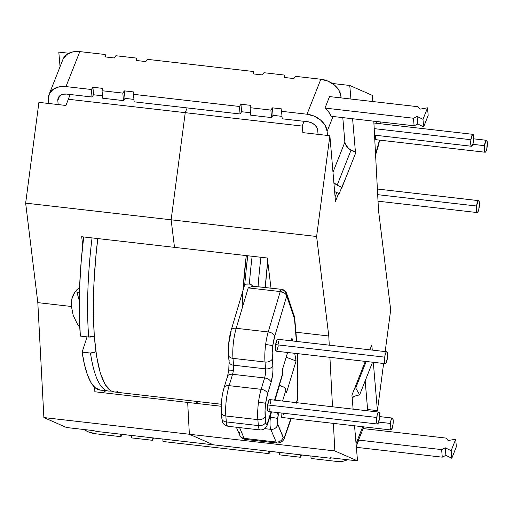 <?xml version="1.0" encoding="UTF-8"?>
<svg xmlns="http://www.w3.org/2000/svg" width="513" height="513" viewBox="0 0 513 513"><rect width="100%" height="100%" fill="white"/><g stroke="black" fill="none" stroke-linecap="round" stroke-linejoin="round"><path stroke-width="0.77" d="M228.926 370.168A13.21 3.078 -83.5 0 1 228.907 370.36A6.002 0.417 7.5 0 1 228.753 370.239A6.002 0.417 7.5 0 1 233.37 370.437A7.208 1.68 96.5 0 0 233.562 365.192A6.002 3.822 175.1 0 1 229.087 361.979A6.002 3.822 175.1 0 1 229.26 360.748M271.313 411.849L267.78 423.539A6.002 3.585 -163.2 0 0 267.837 422.468A6.002 1.398 -83.5 0 1 265.657 422.468A6.002 3.822 175.1 0 1 258.36 425.585A12.011 2.796 96.5 0 0 259.988 429.945L259.988 429.945A12.011 2.796 -83.5 0 1 258.36 425.585L226.342 421.917L225.835 415.972A24.015 5.592 -83.5 0 1 229.131 385.648A24.015 5.592 96.5 0 0 225.835 415.972L257.859 419.647L258.36 425.585L226.342 421.917L225.835 415.972L257.859 419.647A24.015 5.592 -83.5 0 1 258.501 402.16A24.015 5.592 -83.5 0 1 261.155 389.322L229.131 385.648L232.575 374.291A6.002 3.591 -163.2 0 0 227.503 376.35L228.753 370.245L229.08 361.921A6.002 3.822 -4.9 0 0 233.562 365.192L265.58 368.866A7.208 1.68 -83.5 0 1 264.593 377.966L232.575 374.291L264.593 377.966L261.155 389.322L229.131 385.648L232.575 374.291A7.208 1.68 96.5 0 0 233.37 370.437A7.208 1.68 96.5 0 0 233.562 365.192L232.979 358.356A24.015 5.592 -83.5 0 1 236.198 328.288L248.215 287.896L280.239 291.564L284.542 293.128L286.023 294.488L286.729 295.963L274.712 336.355L286.729 295.963L294.481 318.797L296.399 341.401L294.481 318.797L286.729 295.963A6.002 3.533 -163.4 0 0 280.239 291.564L268.222 331.956A24.015 5.592 96.5 0 0 265.644 344.544A6.002 0.417 7.5 0 1 272.781 345.8A18.013 4.194 -83.5 0 1 274.712 336.355A6.002 3.533 -163.4 0 0 268.222 331.956L236.198 328.288L248.215 287.896L280.239 291.564L268.222 331.956L236.198 328.288A24.015 5.592 96.5 0 0 232.979 358.356L265.003 362.031L265.58 368.866L233.562 365.192L232.979 358.356L265.003 362.031A24.015 5.592 -83.5 0 1 265.644 344.544A24.015 5.592 -83.5 0 1 268.222 331.956A6.002 3.533 16.6 0 1 274.712 336.355L272.781 345.8L272.191 352.752L272.98 369.661L272.679 374.092L271.069 382.422L267.626 393.785A6.002 3.591 -163.2 0 0 261.155 389.322A24.015 5.592 96.5 0 0 258.501 402.16A6.002 0.417 7.5 0 1 265.638 403.417A18.013 4.194 -83.5 0 1 267.626 393.785L265.638 403.417L265.048 410.368L265.657 422.468L266.51 424.649L267.177 424.078L271.05 411.824L267.837 422.468A6.002 3.585 16.8 0 1 267.78 423.539A6.002 3.585 16.8 0 1 267.773 423.571M291.192 418.537L284.664 437.332A6.002 4.046 -160.9 0 0 284.792 436.031A6.002 1.398 -83.5 0 1 283.105 437.236L277.751 424.559A6.002 5.399 157.1 0 1 270.793 429.349L264.637 428.644L270.793 429.349A12.011 2.796 -83.5 0 1 270.441 417.268A12.011 2.796 -83.5 0 1 271.48 411.868A12.011 2.796 96.5 0 0 270.441 417.268A6.002 0.417 7.5 0 1 277.578 418.518A6.002 1.398 -83.5 0 1 278.245 415.312A6.002 3.591 -163.2 0 0 276.007 412.388A6.002 3.591 16.8 0 1 278.245 415.312L277.405 420.378L277.495 423.552L283.458 437.704L284.792 436.031L290.884 418.499L284.792 436.031A6.002 4.046 19.1 0 1 284.664 437.332A6.002 4.046 19.1 0 1 284.657 437.358M276.199 351.155L275.487 349L275.648 344.633A6.002 1.398 96.5 0 0 276.302 351.187L385.353 363.685A6.002 1.398 -83.5 0 1 384.699 357.138L275.648 344.633L277.193 339.51L277.764 339.279L278.219 339.959M386.719 351.758L277.668 339.253A6.002 1.398 96.5 0 0 275.648 344.633L384.699 357.138A6.002 1.398 -83.5 0 1 386.719 351.758A6.002 1.398 -83.5 0 1 387.373 358.311A6.002 1.398 -83.5 0 1 385.353 363.685M268.261 411.484L267.542 409.329L267.703 404.962A6.002 1.398 96.5 0 0 268.357 411.516L377.408 424.014A6.002 1.398 -83.5 0 1 376.76 417.467L267.703 404.962L269.254 399.839L269.825 399.608L270.274 400.287M378.78 412.086L269.723 399.582A6.002 1.398 96.5 0 0 267.703 404.962L376.76 417.467A6.002 1.398 -83.5 0 1 378.78 412.086A6.002 1.398 -83.5 0 1 379.428 418.64A6.002 1.398 -83.5 0 1 377.408 424.014M281.836 417.447L281.124 415.293L281.098 412.971A6.002 1.398 96.5 0 0 281.932 417.473L390.989 429.977A6.002 1.398 -83.5 0 1 390.335 423.424L378.69 422.09L390.335 423.424A6.002 1.398 -83.5 0 1 392.355 418.05A6.002 1.398 -83.5 0 1 393.009 424.597A6.002 1.398 -83.5 0 1 390.989 429.977M244.881 439.32A12.011 2.796 96.5 0 0 245.079 439.378A12.011 2.796 -83.5 0 1 244.881 439.32L276.905 442.995L244.881 439.32A12.011 2.796 -83.5 0 1 244.124 438.352L239.584 427.611L244.124 438.352A12.011 2.796 96.5 0 0 244.881 439.32M277.116 443.046A12.011 2.796 -83.5 0 1 277.097 443.046A12.011 2.796 -83.5 0 1 276.905 442.995A12.011 2.796 -83.5 0 1 276.141 442.02L244.124 438.352A6.002 5.399 157.1 0 1 239.751 435.236A6.002 5.399 157.1 0 1 239.481 432.235M83.696 236.955A145.019 33.775 96.5 0 0 80.342 336.086L88.698 337.041A145.019 33.775 -83.5 0 1 92.051 237.91A145.019 33.775 96.5 0 0 88.698 337.041L80.342 336.086L79.278 312.783L79.611 286.985L81.323 259.661L83.696 236.955M297.694 356.593L297.284 399.512L296.552 402.66A6.002 4.046 -160.9 0 0 296.527 402.23L297.284 399.512L297.726 353.643M282.817 373.759L274.577 400.14L282.855 372.739L282.342 369.854L287.594 352.476L282.342 369.854L282.669 374.144M291.121 340.799L291.98 337.952L292.513 340.959L291.98 337.952L291.121 340.799M294.706 353.297L296.072 360.985L286.427 392.849L285.914 389.963L282.56 401.057L285.914 389.963L285.215 388.463L283.74 387.084L279.444 385.507L274.994 400.185L279.444 385.507C282.984 386.148 285.145 387.636 285.914 389.963L286.427 392.849L296.072 360.985L294.706 353.297M279.021 412.734L278.245 415.312L279.021 412.734M270.537 401.762L270.575 403.821M269.979 408.361L269.434 410.163M283.772 413.279L283.554 414.324M278.482 341.434L278.514 343.492M278.322 345.807L276.77 350.93M246.343 268.119L247.741 255.763M221.359 412.76A6.002 3.822 -4.9 0 0 225.835 415.972A6.002 3.822 175.1 0 1 221.353 412.696A6.002 3.822 175.1 0 1 221.533 411.522L221.808 400.146M228.503 355.143A6.002 3.822 -4.9 0 0 232.979 358.356A6.002 3.822 175.1 0 1 228.497 355.079A6.002 3.822 175.1 0 1 228.676 353.906L228.939 342.652L231.094 331.353A6.002 3.533 16.6 0 1 231.139 330.308A6.002 3.533 16.6 0 1 236.198 328.288A6.002 3.533 -163.4 0 0 231.158 330.257M100.157 390.085L94.892 387.552L90.897 382.448L87.402 374.734L84.459 364.557L82.131 352.11L87.082 336.855L82.131 352.11A145.019 33.775 96.5 0 0 100.112 390.079L108.461 391.041A145.019 33.775 -83.5 0 1 90.487 353.066L82.131 352.11L90.487 353.066A145.019 33.775 96.5 0 0 109.622 391.086M270.793 429.349L276.141 442.02L244.124 438.352A6.002 5.399 -22.9 0 1 239.751 435.236C240.469 437.288 242.245 438.673 245.079 439.378L277.097 443.046A12.011 2.796 96.5 0 1 276.905 442.995A12.011 2.796 96.5 0 1 276.141 442.02A6.002 5.399 -22.9 0 0 283.105 437.236A6.002 5.399 157.1 0 1 276.141 442.02L270.793 429.349A6.002 5.399 -22.9 0 0 277.751 424.559A6.002 1.398 -83.5 0 1 277.578 418.518A6.002 0.417 -172.5 0 0 270.441 417.268A12.011 2.796 96.5 0 0 270.793 429.349M281.611 289.332A6.002 1.398 -83.5 0 1 282.156 290.018A6.002 5.239 161.3 0 1 286.613 293.372A6.002 5.239 161.3 0 1 286.729 295.963L286.613 293.372C280.957 286.427 282.169 290.563 281.611 289.332L280.239 291.564A6.002 1.398 -83.5 0 1 281.611 289.332L252.826 286.222L248.215 287.896L252.826 286.222L251.299 284.773L249.356 284.055L245.567 284.112L244.778 284.529L247.157 283.933L249.356 284.055A145.019 33.775 -83.5 0 1 252.146 256.269A145.019 33.775 96.5 0 0 249.356 284.055L251.299 284.773L252.826 286.222L258.039 286.825A145.019 33.775 -83.5 0 1 260.963 257.276A145.019 33.775 96.5 0 0 258.039 286.825L261.976 287.088M267.741 261.527L265.266 287.46A139.017 32.377 -83.5 0 1 267.741 261.527M267.78 423.546C266.484 427.957 263.887 430.093 259.988 429.945L227.971 426.277C222.796 424.193 222.7 423.597 221.86 418.64A6.002 3.822 -4.9 0 0 226.342 421.917A12.011 2.796 96.5 0 0 227.971 426.277A12.011 2.796 -83.5 0 1 226.342 421.917A6.002 3.822 175.1 0 1 221.86 418.64A6.002 3.822 175.1 0 1 222.039 417.467M286.171 357.189L296.072 360.985L286.171 357.189M393.009 424.597L393.17 420.23L392.451 418.076L391.278 419.397L390.739 421.199L390.175 427.797L390.893 429.952L391.464 429.721L393.009 424.597M379.428 418.64L379.594 414.267L378.876 412.112L378.305 412.343L377.158 415.235L376.593 421.833L377.311 423.988L377.882 423.764L379.428 418.64M387.373 358.311L387.533 353.938L386.821 351.783L386.244 352.014L385.103 354.906L384.538 361.505L384.801 362.986L385.257 363.659L385.827 363.435L387.373 358.311M95.905 351.694L92.815 352.989L90.487 353.066L95.905 351.694M94.283 336.034L91.038 337.035L88.698 337.041L94.283 336.034M257.859 419.647L258.36 425.585A6.002 3.822 -4.9 0 0 265.657 422.468L265.157 416.524A6.002 3.822 175.1 0 1 257.859 419.647A6.002 3.822 -4.9 0 0 265.157 416.524A18.013 4.194 -83.5 0 1 265.638 403.417A6.002 0.417 -172.5 0 0 258.501 402.16A24.015 5.592 96.5 0 0 257.859 419.647M264.593 377.966L261.155 389.322A6.002 3.591 16.8 0 1 267.626 393.785L271.069 382.422A6.002 3.591 -163.2 0 0 264.593 377.966A6.002 3.591 16.8 0 1 271.069 382.422A13.21 3.078 96.5 0 0 272.878 365.75A6.002 3.822 175.1 0 1 265.58 368.866A7.208 1.68 -83.5 0 1 264.593 377.966M265.003 362.031L265.58 368.866A6.002 3.822 -4.9 0 0 272.878 365.75L272.3 358.908A6.002 3.822 175.1 0 1 265.003 362.031A6.002 3.822 -4.9 0 0 272.3 358.908A18.013 4.194 -83.5 0 1 272.781 345.8A6.002 0.417 -172.5 0 0 265.644 344.544A24.015 5.592 96.5 0 0 265.003 362.031M224.008 388.783A6.002 3.591 16.8 0 1 224.059 387.706A6.002 3.591 16.8 0 1 229.131 385.648A6.002 3.591 -163.2 0 0 224.078 387.655M227.445 377.421A6.002 3.591 16.8 0 1 227.516 376.292A6.002 3.591 16.8 0 1 232.575 374.291A7.208 1.68 96.5 0 0 233.37 370.437A6.002 0.417 -172.5 0 0 228.753 370.239M294.609 317.092L286.613 293.372M293.782 315.264L294.635 317.342M294.584 316.938L294.481 318.797M297.899 355.714L297.476 399.678L296.514 403.167M296.527 402.23A6.002 3.264 15.5 0 1 296.578 402.66L296.527 402.23M377.683 194.671L476.539 206.008A6.002 1.398 -83.5 0 1 478.558 200.628A6.002 1.398 -83.5 0 1 479.213 207.181A6.002 1.398 -83.5 0 1 477.193 212.555A6.002 1.398 -83.5 0 1 476.539 206.008L377.683 194.671M472.839 144.339L484.477 145.679A6.002 1.398 -83.5 0 1 486.497 140.299A6.002 1.398 -83.5 0 1 487.151 146.846A6.002 1.398 -83.5 0 1 485.131 152.226A6.002 1.398 -83.5 0 1 484.477 145.679L472.839 144.339M374.201 128.628L470.902 139.716A6.002 1.398 -83.5 0 1 472.922 134.335A6.002 1.398 -83.5 0 1 473.576 140.889A6.002 1.398 -83.5 0 1 471.556 146.269A6.002 1.398 -83.5 0 1 470.902 139.716L374.201 128.628M379.665 140.132L378.119 146.596A6.002 3.591 -163.2 0 0 378.177 145.525L375.548 154.208L379.485 140.113A18.013 4.194 -83.5 0 1 378.177 145.525A6.002 3.591 16.8 0 1 378.107 146.654M380.723 123.768L380.646 122.78A6.002 3.822 -4.9 0 0 380.832 121.979A6.002 3.822 175.1 0 1 380.646 122.78A18.013 4.194 -83.5 0 1 380.717 123.768M376.561 121.491L376.035 123.229L376.561 121.491M376.555 139.472L375.984 139.696L375.529 139.023L375.24 135.227A6.002 1.398 96.5 0 0 376.08 139.722L485.131 152.226M470.902 139.716L470.742 144.089L471.453 146.237L472.031 146.013L473.172 143.114L473.736 136.516L473.018 134.361L472.447 134.592L470.902 139.716M484.477 145.679L484.317 150.046L485.035 152.201L485.606 151.976L486.754 149.078L487.312 142.479L486.6 140.325L486.029 140.549L484.477 145.679M476.539 206.008L476.378 210.375L477.09 212.529L477.661 212.305L478.809 209.407L479.373 202.808L478.655 200.654L478.084 200.884L476.539 206.008M242.091 308.48A145.288 33.832 -83.5 0 1 246.285 255.596L242.989 290.48M114.393 391.99L110.936 390.855L105.12 384.526L100.285 372.932L96.624 356.522L94.277 335.932L93.334 311.949L93.828 285.491L95.739 257.577L97.784 238.571A145.288 33.832 96.5 0 0 114.232 391.97A145.288 33.832 96.5 0 0 117.522 391.682M372.451 95.431L372.771 101.536L372.451 95.431L349.77 85.472L372.451 95.431M373.804 121.177L378.511 210.368L390.682 309.865L385.186 351.585L390.682 309.865L378.511 210.368L373.804 121.177M270.999 288.12L267.311 258.007L270.999 288.12M79.996 286.767L74.718 292.314L71.82 299.028L71.467 306.492L73.212 315.424L77.425 324.113L79.765 327.422L77.425 324.113L73.212 315.424L71.467 306.492L37.821 302.632L25.65 203.129L38.917 102.363L65.927 105.46L70.178 94.495L65.927 105.46L38.917 102.363L25.65 203.129L171.13 219.808L174.503 247.362L81.689 236.724L82.734 245.24L81.689 236.724L174.503 247.362L171.13 219.808L316.611 236.493L328.782 335.989L329.269 345.172L328.782 335.989L295.905 332.219L328.782 335.989L316.611 236.493L329.878 135.721L302.869 132.623L302.183 126.07L185.238 112.661L171.13 219.808L316.611 236.493L329.878 135.721L335.464 201.417L338.663 193.343L335.464 201.417L329.878 135.721L302.869 132.623L302.183 126.07L304.062 121.312L302.183 126.07L185.238 112.661L187.123 107.903L185.238 112.661L187.123 107.903L185.238 112.661L68.293 99.253L185.238 112.661L171.13 219.808L185.238 112.661L171.13 219.808L174.503 247.362L171.13 219.808L25.65 203.129L37.821 302.632L71.467 306.492L71.82 299.028L72.718 296.129L74.718 292.314L79.605 287.068M332.341 83.472L349.77 85.472L332.341 83.472M174.503 247.362L267.311 258.007L174.503 247.362M383.621 363.486L377.414 410.637L367.609 409.515L377.414 410.637L373.304 362.306L377.414 410.637L383.621 363.486M330.596 457.801L330.417 458.244L213.479 444.835L330.417 458.244L330.507 457.788L357.523 460.886L334.842 450.927L189.361 434.248L213.479 444.835L189.361 434.248L334.842 450.927L333.392 423.372L334.842 450.927L357.523 460.886L354.541 425.796L357.523 460.886L330.507 457.788L330.417 458.244L330.596 457.801M221.212 406.264L187.681 402.423L189.361 434.248L187.681 402.423L94.873 391.778L94.636 387.321L94.873 391.778L187.681 402.423L189.361 434.248L187.681 402.423L221.212 406.264M332.514 406.783L329.91 357.33L332.514 406.783M354.996 152.066L355.355 151.168L352.598 118.74L355.355 151.168L353.156 151.2L355.355 151.168L354.996 152.066M350.924 99.035L349.77 85.472L350.924 99.035M372.265 350.103L371.829 344.941L369.892 349.828L371.829 344.941L372.265 350.103M365.314 361.389L351.937 395.19L353.124 409.143L351.937 395.19L365.314 361.389M195.087 403.269A148.174 34.506 96.5 0 0 198.345 401.615A148.174 34.506 -83.5 0 1 195.087 403.269M336.797 192.535L335.079 196.877L336.797 192.535M352.322 150.809A27.497 20.219 -158.4 0 0 353.265 150.931M340.991 96.399A19.52 14.351 -158.4 0 0 320.856 79.239L307.011 114.219A19.52 14.351 21.6 0 1 327.14 131.386L333.033 116.502L327.14 131.386L327.486 135.445L327.14 131.386L325.216 125.48L320.715 120.145L314.322 116.194L307.011 114.219L320.856 79.239L295.411 76.322L293.872 78.553L284.439 77.476L284.734 75.097L263.958 72.711L262.419 74.949L252.992 73.866L253.281 71.487L147.353 59.341L145.82 61.579L136.387 60.496L136.676 58.116L115.906 55.737L114.367 57.975L104.941 56.892L105.229 54.513L79.823 51.601L65.978 86.588L91.378 89.499L92.917 87.261L102.343 88.345L102.055 90.724L122.831 93.103L124.364 90.872L133.797 91.949L133.508 94.328L239.43 106.473L240.969 104.242L250.395 105.319L250.107 107.698L270.883 110.083L272.422 107.845L281.849 108.929L281.56 111.302L307.011 114.219L281.56 111.302L282.201 118.804L307.646 121.722L282.201 118.804L281.56 111.302L281.849 108.929L272.422 107.845L270.883 110.083L250.107 107.698L250.395 105.319L240.969 104.242L239.43 106.473L133.508 94.328L133.797 91.949L124.364 90.872L122.831 93.103L102.055 90.724L102.343 88.345L92.917 87.261L91.378 89.499L65.978 86.588L79.823 51.601L105.229 54.513L105.434 56.949L105.229 54.513L104.941 56.892L114.367 57.975L115.906 55.737L136.676 58.116L136.888 60.553L136.676 58.116L136.387 60.496L145.82 61.579L147.353 59.341L253.281 71.487L253.486 73.923L253.281 71.487L252.992 73.866L262.419 74.949L263.958 72.711L284.734 75.097L284.939 77.527L284.734 75.097L284.439 77.476L293.872 78.553L295.411 76.322L320.856 79.239L328.173 81.208L334.566 85.158L339.067 90.493L340.991 96.399L341.119 97.906L340.991 96.399L340.427 97.829L340.991 96.399M331.039 116.271A19.52 14.351 -158.4 0 0 324.986 108.083L329.538 96.579L324.986 108.083L413.465 118.227L417.088 116.432L422.981 119.317L423.623 126.884L428.175 115.38L427.534 107.813L422.981 119.317L427.534 107.813L419.967 109.166L418.018 106.723L329.538 96.579L418.018 106.723L419.967 109.166L427.534 107.813L428.175 115.38L423.623 126.884L417.736 123.999L414.113 125.794L331.039 116.271L414.113 125.794L413.465 118.227L324.986 108.083L328.692 111.937L331.039 116.271M342.793 117.618L344.877 142.133L345.486 144.403L348.654 148.565L355.855 152.489L346.66 175.735L355.855 152.47L351.014 150.194L337.163 185.174L351.014 150.194A11.433 8.407 -158.4 0 1 344.877 142.133L342.793 117.618M63.189 58.86L66.863 54.468L72.705 51.916L79.823 51.601A19.52 14.351 -158.4 0 0 62.952 59.418L49.101 94.405A19.52 14.351 21.6 0 1 65.978 86.588L58.854 86.902L53.019 89.454L49.344 93.847L48.395 99.426A19.52 14.351 21.6 0 1 49.101 94.405M339.183 193.568L334.63 191.599L339.183 193.568L346.647 175.728L342.004 187.457L337.163 185.174A11.433 8.407 21.6 0 1 333.873 182.679L337.163 185.174L342.004 187.457L346.647 175.728L339.183 193.568M58.168 104.569L57.822 100.503L59.636 95.918L57.822 100.503A9.76 7.176 21.6 0 1 58.181 97.996A9.76 7.176 21.6 0 1 66.613 94.084L92.013 97.002L66.613 94.084L63.054 94.245L60.136 95.521L58.296 97.72L57.822 100.503L58.168 104.569M281.99 116.368L273.057 115.342L271.518 117.58L250.748 115.201L250.107 107.698L250.748 115.201L271.518 117.58L270.883 110.083L271.518 117.58L273.057 115.342L272.422 107.845L273.057 115.342L281.99 116.368M250.536 112.764L241.604 111.738L240.071 113.976L134.143 101.831L133.508 94.328L134.143 101.831L240.071 113.976L239.43 106.473L240.071 113.976L241.604 111.738L240.969 104.242L241.604 111.738L250.536 112.764M133.938 99.394L125.005 98.368L123.466 100.606L102.696 98.22L102.055 90.724L102.696 98.22L123.466 100.606L122.831 93.103L123.466 100.606L125.005 98.368L124.364 90.872L125.005 98.368L133.938 99.394M102.485 95.79L93.552 94.764L92.013 97.002L91.378 89.499L92.013 97.002L93.552 94.764L92.917 87.261L93.552 94.764L102.485 95.79M307.646 121.722A9.76 7.176 21.6 0 1 317.714 130.302L318.06 134.368L317.714 130.302L316.752 127.352L314.501 124.685L311.301 122.71L307.646 121.722M48.395 99.426L48.741 103.485L48.395 99.426M332.982 172.195L344.877 142.133L332.982 172.195M414.113 125.794L413.465 118.227L417.088 116.432L417.736 123.999L414.113 125.794M417.736 123.999L417.088 116.432L422.981 119.317L423.623 126.884L417.736 123.999M347.5 459.738A19.52 14.351 21.6 0 1 336.522 461.399L311.077 458.481L336.522 461.399L343.646 461.084L347.506 459.738M362.742 426.739L356.054 443.636L362.742 426.739M356.913 443.957L363.121 428.579L358.568 440.083L441.635 449.606L445.258 447.811L451.151 450.696L451.793 458.263L456.346 446.765L455.704 439.199L451.151 450.696L455.704 439.199L448.138 440.545L446.188 438.108L363.121 428.579L446.188 438.108L448.138 440.545L455.704 439.199L456.346 446.765L451.793 458.263L445.906 455.377L442.283 457.173L356.368 447.323L442.283 457.173L441.635 449.606L442.283 457.173L445.906 455.377L445.258 447.811L445.906 455.377L451.793 458.263L451.151 450.696L445.258 447.811L441.635 449.606L358.568 440.083A19.52 14.351 -158.4 0 1 358.042 441.84L356.279 446.297M310.865 456.044L301.933 455.025L300.4 457.256L279.623 454.877L279.412 452.395L279.623 454.877L300.4 457.256L300.188 454.781L300.4 457.256L301.933 454.98L310.865 456.044M279.418 452.44L270.479 451.414L268.947 453.652L163.019 441.507L162.813 439.025L163.019 441.507L268.947 453.652L268.735 451.171L268.947 453.652L270.479 451.369L279.418 452.44M162.813 439.07L153.881 438.044L152.342 440.282L131.572 437.903L131.36 435.422L131.572 437.903L152.342 440.282L152.137 437.801L152.342 440.282L153.874 438.006L162.813 439.07M131.36 435.466L122.427 434.44L120.895 436.678L95.489 433.761L120.895 436.678L120.683 434.197L120.895 436.678L122.427 434.396L131.36 435.466M352.162 397.812L355.092 396.03L359.639 394.83L355.708 387.943L354.72 388.161L355.708 387.943L366.179 361.492L355.708 387.943L359.639 394.83L364.288 383.102L359.632 394.811L355.092 396.03A11.433 8.407 21.6 0 0 352.162 397.812M310.865 455.999L311.077 458.481L310.865 455.999M84.004 429.528L88.178 431.792L95.489 433.761A19.52 14.351 21.6 0 1 84.01 429.528M367.718 410.817L365.173 380.858L367.718 410.817M372.534 362.216L364.288 383.102L372.541 362.216M79.252 300.535L77.008 292.487L79.252 300.535M79.419 292.763L77.008 292.487L79.419 292.763M76.944 289.518L77.008 292.487M37.821 302.632L43.881 417.569L189.361 434.248L43.881 417.569L66.562 427.528L93.571 430.625L96.534 431.427L213.479 444.835L189.361 434.248L213.479 444.835L96.534 431.427L93.571 430.625L66.562 427.528L43.881 417.569L37.821 302.632M58.809 52.114L68.838 53.262L58.809 52.114L60.053 66.748L58.809 52.114M102.279 392.631A148.174 34.506 96.5 0 0 105.87 390.739M379.614 416.588L392.355 418.05M244.707 284.689L247.574 255.743M284.664 437.332C283.683 440.898 281.156 442.802 277.097 443.046M274.84 400.172L282.804 373.81M227.503 376.35L224.059 387.706C221.751 395.998 220.846 404.327 221.353 412.696L221.86 418.64M244.72 284.651L231.139 330.308C228.875 338.561 227.99 346.82 228.497 355.079L229.08 361.921M236.378 427.239L239.751 435.236M108.461 391.041L111.321 391.066M296.687 341.434L294.642 317.355M377.382 189.028L478.558 200.628M473.762 138.837L486.497 140.299M373.9 122.985L472.922 134.335M374.541 135.143L471.543 146.263M378.023 201.186L477.173 212.555M380.858 121.985L380.96 123.793M375.587 154.964L378.119 146.596M221.302 404.25L114.232 391.97M363.967 426.88L363.287 428.599"/></g></svg>
